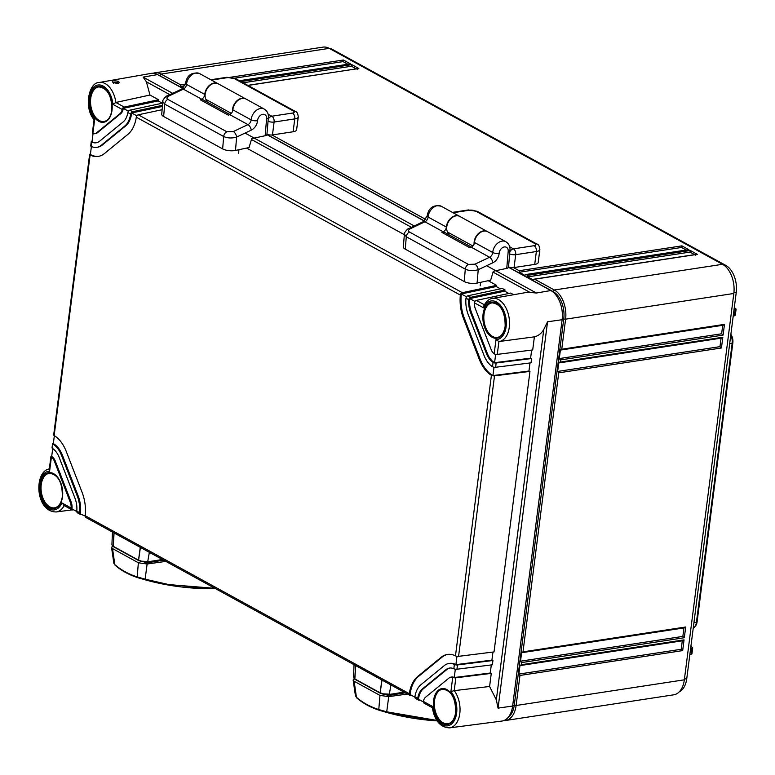 <?xml version="1.0" encoding="UTF-8"?>
<svg xmlns="http://www.w3.org/2000/svg" width="775" height="775" viewBox="0 0 775 775"><rect width="100%" height="100%" fill="white"/><g stroke="black" fill="none" stroke-linecap="round" stroke-linejoin="round"><path stroke-width="1.16" d="M697.093 621.899L696.415 622.412A9.213 5.638 81.3 0 1 694.555 627.043L695.427 626.055A8.273 5.057 81.3 0 0 697.093 621.899L732.84 342.879L729.663 343.8M730.873 334.354A8.273 5.057 81.3 0 1 732.84 342.879M693.916 622.819L696.415 622.412L732.162 343.393A9.213 5.638 81.3 0 0 730.757 335.207M694.555 627.043A9.213 5.638 81.3 0 1 693.247 628.079M329.075 48.283A21.245 12.991 81.3 0 1 332.504 49.455L725.797 265.379A21.245 12.991 81.3 0 1 736.25 292.369L686.757 678.697A21.245 12.991 81.3 0 1 679.2 691.891M690.883 646.524L692.23 647.261L691.872 648.268L692.23 647.261M734.274 307.752L735.63 308.498L735.272 309.506L735.63 308.498M691.93 653.974L692.714 647.842M691.436 653.451L691.077 654.526L689.827 654.759M690.632 648.442L691.872 648.268L691.077 654.526M734.032 309.68L735.272 309.506L734.467 315.754L733.227 315.987M735.32 315.212L736.105 309.07M734.836 314.679L734.467 315.754M513.544 267.617L519.192 270.717L681.903 245.859L688.927 249.715L526.215 274.573L527.62 275.348L690.331 250.49L690.002 252.088L694.671 254.646M271.948 134.976L425.814 219.451M153.082 73.267A22.969 14.047 81.3 0 1 154.787 72.831A22.969 14.047 81.3 0 1 161.006 74.071L180.672 84.872L185.409 84.146M154.787 72.831L323.02 47.13A22.969 14.047 81.3 0 1 329.239 48.37L722.533 264.304A22.969 14.047 81.3 0 1 733.828 293.473L684.344 679.811A22.969 14.047 81.3 0 1 673.766 694.807L505.533 720.498A22.969 14.047 81.3 0 1 503.769 720.585M690.331 250.49L697.355 254.345L534.643 279.203L554.309 289.995A22.969 14.047 81.3 0 1 565.605 319.174L561.749 349.225L724.47 324.367L723.133 325.238L561.003 350M695.621 255.169L696.667 254.345L534.392 279.126M527.62 275.348L527.659 276.888L533.278 279.969L534.285 279.136M158.371 75.059A21.245 12.991 81.3 0 1 160.028 75.805L182.842 88.331M266.929 134.492L424.438 220.972M508.526 267.133L553.321 291.729A21.245 12.991 81.3 0 1 563.774 318.709L514.28 705.047A21.245 12.991 81.3 0 1 508.167 717.388M183.365 87.856L180.72 86.403L180.672 84.872M525.857 274.505L524.849 275.338L519.231 272.257L519.192 270.717M724.47 324.367L723.094 335.1L560.373 359.949L560.102 362.099L722.823 337.241L721.447 347.975L558.727 372.833L522.989 651.852L685.701 626.994L684.325 637.728L521.614 662.577L521.333 664.727L684.054 639.869L682.678 650.603L519.957 675.461L518.872 674.076L519.977 665.493L520.509 665.522M519.957 675.461L516.111 705.502A22.969 14.047 81.3 0 1 505.533 720.498M560.373 359.949L559.298 358.573L560.393 349.99L560.926 350.019M560.393 349.99L561.749 349.225M558.727 372.833L557.642 371.448L558.746 362.865L559.279 362.894M558.746 362.865L560.102 362.099M521.614 662.577L520.529 661.201L521.623 652.618L522.156 652.647M521.623 652.618L522.989 651.852M519.977 665.493L521.333 664.727M682.678 650.603L681.215 649.276L518.872 674.076M684.054 639.869L682.707 640.741L520.587 665.512M682.3 640.809L681.215 649.276M683.947 627.924L682.862 636.401L520.529 661.201M721.07 338.181L719.985 346.648L557.642 371.448M722.717 325.306L721.632 333.773L559.298 358.573M684.325 637.728L682.862 636.401M685.701 626.994L684.364 627.866L522.234 652.627M721.447 347.975L719.985 346.648M722.823 337.241L721.477 338.113L559.356 362.884M723.094 335.1L721.632 333.773M180.72 86.403L184.818 85.783M234.525 78.188L343.054 61.613L347.723 64.17M230.427 77.267L343.393 60.014L343.054 61.613M343.393 60.014L350.416 63.87L239.388 80.716M239.543 80.803L350.416 63.87L348.673 64.693M527.659 276.888L690.002 252.088M519.231 272.257L681.574 247.458L686.243 250.025M243.147 82.78L351.482 66.233L356.151 68.801M687.192 250.548L688.239 249.715L525.963 274.505M681.903 245.859L681.574 247.458M240.947 81.578L351.821 64.635L351.482 66.233M351.821 64.635L358.844 68.491L247.816 85.347M247.971 85.434L358.844 68.491L357.101 69.324M94.085 119.689C83.545 107.764 88.883 82.179 99.181 82.499L151.135 73.392A22.969 14.047 -98.7 0 1 157.538 74.603L182.716 88.427M266.91 134.656L424.312 221.069M508.507 267.288L550.831 290.528L536.407 293.028L527.852 292.223M454.257 690.632A21.807 13.34 81.3 0 1 459.798 713.542A21.807 13.34 81.3 0 1 449.568 727.87L501.871 721.06A22.969 14.047 -98.7 0 0 512.633 706.035L562.127 319.707A22.969 14.047 -98.7 0 0 550.831 290.528M420.224 700.077L419.13 700.174A2.296 1.647 118.8 0 1 418.393 700.028A2.296 1.647 118.8 0 1 417.773 699.224L423.315 701.772M73.712 509.834L72.627 509.931A2.296 1.647 118.8 0 1 71.881 509.795A2.296 1.647 118.8 0 1 71.261 508.981L71.968 508.875A9.184 5.619 81.3 0 0 71.106 501.9L55.335 461.193A9.184 5.619 81.3 0 0 51.683 456.494L52.71 448.551M82.14 514.464L81.046 514.561A2.296 1.647 118.8 0 1 80.309 514.416A2.296 1.647 118.8 0 1 79.689 513.612L85.221 516.15M411.796 695.446L410.702 695.543A2.296 1.647 118.8 0 1 409.965 695.408A2.296 1.647 118.8 0 1 409.345 694.603L410.052 694.487A32.163 19.666 -98.7 0 1 418.539 676.41L441.973 657.219A32.163 19.666 -98.7 0 1 447.853 654.381M432.314 707.672L424.012 703.119A2.296 1.647 -61.2 0 1 423.392 702.315L423.363 701.394L432.673 706.509L432.285 707.439C434.543 720.605 440.297 727.415 449.568 727.87M64.257 505.319L61.845 502.917L71.155 508.032A9.184 5.619 -98.7 0 0 70.205 502.045L54.444 461.328A9.184 5.619 -98.7 0 0 51.412 457.037L49.59 471.258L49.232 469.737L50.937 456.417A2.296 0.775 7.3 0 0 50.976 456.601L51.412 457.037M80.309 514.416L77.5 512.876A2.296 1.647 -61.2 0 1 76.88 512.072L76.793 511.122A18.377 11.237 -98.7 0 0 74.952 498.151L59.191 457.444A18.377 11.237 -98.7 0 0 52.516 448.425L52.08 448.018A2.296 0.775 -172.7 0 1 52.041 447.834L52.584 443.532A2.296 0.775 7.3 0 0 52.632 443.726L52.516 448.425M76.793 511.122L79.612 512.672A22.969 14.047 -98.7 0 0 77.326 496.203L61.564 455.497A22.969 14.047 -98.7 0 0 53.068 444.123M448.783 663.526L449.684 663.39A22.969 14.047 81.3 0 1 455.903 664.64L491.922 660.126L492.929 660.503L492.377 664.795L456.93 669.232A2.296 0.775 -172.7 0 1 454.644 669.038L453.821 668.748L454.373 664.446A22.969 14.047 -98.7 0 0 448.783 663.526A22.969 14.047 -98.7 0 0 444.269 665.609L420.835 684.79A22.969 14.047 -98.7 0 0 414.916 696.754L417.725 698.304L417.773 699.224M453.821 668.748A18.377 11.237 -98.7 0 0 449.481 668.069A18.377 11.237 -98.7 0 0 445.867 669.736L422.433 688.917A18.377 11.237 -98.7 0 0 417.725 698.304M512.633 706.035L498.054 708.127L496.329 699.854L489.597 686.485L454.218 690.641L450.895 691.581L452.716 677.36A9.184 5.619 -98.7 0 0 450.866 677.156A9.184 5.619 -98.7 0 0 449.064 677.98L425.62 697.171A9.184 5.619 -98.7 0 0 423.363 701.394M508.836 293.463L504.661 291.168L505.067 289.986L470.745 297.319A2.296 1.647 118.8 0 0 469.078 298.724L468.778 299.731L465.969 298.181A22.969 14.047 -98.7 0 0 468.245 314.65L484.017 355.357A22.969 14.047 -98.7 0 0 492.512 366.73L493.065 362.429L493.878 362.778A2.296 0.775 7.3 0 0 496.165 362.971L531.611 358.534L530.604 358.166L531.64 350.087M468.778 299.731A18.377 11.237 -98.7 0 0 470.619 312.703L486.39 353.419A18.377 11.237 -98.7 0 0 493.065 362.429M483.862 305.767L483.726 307.937L474.416 302.822A9.184 5.619 -98.7 0 0 475.375 308.818L491.137 349.525A9.184 5.619 -98.7 0 0 494.169 353.817L495.99 339.595L498.935 341.552L497.259 354.388A2.296 0.775 -172.7 0 1 494.983 354.194L494.169 353.817M92.089 141.098L92.051 141.108A2.296 0.775 7.3 0 0 91.266 141.573A2.296 0.775 7.3 0 0 91.314 141.757L91.208 146.407A22.969 14.047 -98.7 0 0 96.788 147.328A22.969 14.047 -98.7 0 0 101.312 145.245L124.746 126.063A22.969 14.047 -98.7 0 0 130.665 114.099L127.856 112.559L128.185 111.571A2.296 1.647 -61.2 0 1 129.851 110.157L162.663 103.153M91.76 142.106A18.377 11.237 -98.7 0 0 96.1 142.784A18.377 11.237 -98.7 0 0 99.713 141.127L123.148 121.937A18.377 11.237 -98.7 0 0 127.856 112.559M112.908 104.354A19.511 11.935 81.3 0 0 94.104 86.781A19.511 11.935 81.3 0 0 94.686 119.273L92.855 133.494A9.184 5.619 -98.7 0 0 94.705 133.707A9.184 5.619 -98.7 0 0 96.517 132.874L119.951 113.683A9.184 5.619 -98.7 0 0 122.218 109.459L112.908 104.354L115.862 102.465L149.972 95.034L146.407 81.811L143.113 77.103L157.538 74.603M500.408 288.833L496.233 286.537L496.639 285.355L462.317 292.688A2.296 1.647 118.8 0 0 460.65 294.103L460.35 295.101A32.163 19.666 -98.7 0 0 463.498 318.535L479.26 359.251A32.163 19.666 -98.7 0 0 491.408 375.323L492.232 375.652A2.296 0.775 7.3 0 0 494.518 375.846L529.964 371.409L528.957 371.041L529.984 362.962M529.964 371.409L494.024 651.92L458.577 656.347A2.296 0.775 -172.7 0 1 456.301 656.154L455.477 655.853A32.163 19.666 -98.7 0 0 447.398 654.449A32.163 19.666 -98.7 0 0 441.072 657.355L417.638 676.546A32.163 19.666 -98.7 0 0 409.287 693.673L409.345 694.603M409.965 695.408L85.928 517.506A2.296 1.647 -61.2 0 1 85.308 516.692L85.231 515.753A32.163 19.666 -98.7 0 0 82.082 492.319L66.321 451.602A32.163 19.666 -98.7 0 0 54.163 435.531L53.727 435.143A2.296 0.775 -172.7 0 1 53.688 434.949L89.619 154.448A2.296 0.775 7.3 0 0 89.668 154.642L90.103 155A32.163 19.666 -98.7 0 0 98.173 156.414A32.163 19.666 -98.7 0 0 104.509 153.498L127.943 134.317A32.163 19.666 -98.7 0 0 136.293 117.19L136.613 116.202A2.296 1.647 -61.2 0 1 138.279 114.787L162.111 109.701M51.76 455.942L51.722 455.952A2.296 0.775 7.3 0 0 50.937 456.417M63.414 505.145L71.881 509.795M112.859 82.334C111.387 80.726 113.305 80.397 118.623 81.336C120.009 83.642 118.091 83.971 112.859 82.334A1.153 0.823 -61.2 0 1 113.547 82.673M113.634 83.254C112.724 82.295 114.041 82.063 117.597 82.567L118.11 83.167M452.532 720.798L453.249 719.781M489.597 686.485L491.272 673.378L490.275 673.01L491.302 664.931M491.922 660.126L492.958 652.046M492.512 366.73L493.326 367.069A2.296 0.775 -172.7 0 0 495.613 367.263L531.059 362.826L531.611 358.534M497.259 354.388L532.706 349.951L534.392 336.844C538.412 335.856 541.541 333.395 543.788 329.433L547.547 321.79L498.054 708.127M534.392 336.844L499.148 341.523M454.218 690.641L455.826 677.815L491.272 673.378M492.929 660.503L457.483 664.94A2.296 0.775 7.3 0 1 455.196 664.747L455.903 664.64L456.969 656.299M452.716 677.36L453.549 677.621A2.296 0.775 7.3 0 0 455.826 677.815M450.866 677.156L451.767 677.011A9.184 5.619 81.3 0 1 454.257 677.515L455.322 669.183M71.155 508.032L71.261 508.981M53.407 443.067L53.368 443.077A2.296 0.775 7.3 0 0 52.584 443.532M90.442 153.973L90.404 153.983A2.296 0.775 7.3 0 0 89.619 154.448M92.855 133.494L92.409 133.174A2.296 0.775 -172.7 0 1 92.37 132.98L94.075 119.66M128.408 111.203L123.273 108.374A9.184 5.619 81.3 0 1 120.852 113.547L97.418 132.738A9.184 5.619 81.3 0 1 95.606 133.562L94.705 133.707M162.324 103.22L158.148 100.924L158.555 99.742L124.233 107.076A2.296 1.647 118.8 0 0 122.566 108.49L122.218 109.459M124.233 107.076L115.862 102.465M158.555 99.742L149.972 95.034M162.479 105.332L132.661 111.707A2.296 1.647 118.8 0 0 130.994 113.111L130.665 114.099M484.375 304.778L476.363 300.4L510.686 293.066L513.67 294.713M505.067 289.986L502.258 288.445L467.935 295.779A2.296 1.647 -61.2 0 0 466.269 297.183L465.969 298.181M496.639 285.355L488.173 280.705M404.347 234.689L246.576 148.064M89.668 154.642L90.375 154.535A32.163 19.666 -98.7 0 0 98.628 156.337M466.492 296.815L461.358 293.996A32.163 19.666 -98.7 0 0 464.399 318.399L480.161 359.116A32.163 19.666 -98.7 0 0 492.939 375.546L494.004 367.214M460.65 294.103L496.233 286.537M76.783 511.519L71.968 508.875M52.632 443.726L53.339 443.62L54.357 435.647M53.339 443.62A22.969 14.047 81.3 0 1 62.465 455.361L78.227 496.068A22.969 14.047 81.3 0 1 80.397 513.505M90.375 154.535L91.402 146.494M136.836 115.824L131.702 113.005A22.969 14.047 81.3 0 1 125.647 125.928L102.203 145.109A22.969 14.047 81.3 0 1 97.689 147.192L96.788 147.328M91.314 141.757L92.022 141.651L93.058 133.562M92.022 141.651A18.377 11.237 -98.7 0 0 96.546 142.707M449.936 668.021A18.377 11.237 -98.7 0 0 446.768 669.59L423.324 688.781A18.377 11.237 -98.7 0 0 418.481 699.118M414.887 697.142L410.052 694.487M474.92 301.436L469.786 298.617A18.377 11.237 -98.7 0 0 471.52 312.567L487.281 353.274A18.377 11.237 -98.7 0 0 494.586 362.671L495.651 354.34M79.612 512.672L79.689 513.612M91.208 146.407L90.762 146.058A2.296 0.775 -172.7 0 1 90.723 145.865L91.266 141.573M122.566 108.49L158.148 100.924M130.994 113.111L162.382 106.456M453.549 677.621L490.275 673.01M454.373 664.446L455.196 664.747M418.393 700.028L415.584 698.488A2.296 1.647 -61.2 0 1 414.964 697.684L414.916 696.754M492.232 375.652L528.957 371.041M469.078 298.724L504.661 291.168M474.416 302.822L474.697 301.814A2.296 1.647 -61.2 0 1 476.363 300.4M493.878 362.778L530.604 358.166M210.829 79.747L226.649 77.326L235.958 78.837L294.955 111.222C296.835 111.552 297.939 113.47 298.259 116.967L296.612 129.851A9.184 3.081 -172.7 0 1 293.115 131.76L272.451 134.918A4.592 1.54 -172.7 0 1 266.949 134.327M293.115 131.76L294.762 118.885L274.108 122.043A4.592 2.809 -98.7 0 0 271.841 116.211L268.092 114.148M268.218 119.292A4.592 3.294 -61.2 0 1 271.841 116.211L292.504 113.053A4.592 2.809 -98.7 0 1 294.762 118.885A9.184 3.081 -172.7 0 0 298.259 116.967M207.264 102.077L205.937 99.423A10.337 7.411 -61.2 0 1 208.068 87.343A10.337 7.411 -61.2 0 1 218.24 83.816L245.627 98.851A10.337 7.411 118.8 0 0 236.724 100.992A10.337 7.411 118.8 0 0 232.51 111.397M265.157 135.741L266.6 118.701A4.592 1.686 4.8 0 0 268.363 117.548L266.92 134.579A4.592 1.686 -175.2 0 1 265.157 135.741L251.72 138.609L249.056 147.541L235.493 150.437A9.184 3.371 -175.2 0 1 222.638 148.897L163.651 116.512A9.184 3.371 -175.2 0 1 161.723 114.187L162.798 101.573L164.697 104.121A4.592 3.294 -61.2 0 1 167.855 99.374C166.363 98.338 166.664 97.243 168.747 96.081L183.355 89.144A4.592 3.294 118.8 0 0 186.513 84.398A10.337 7.411 -61.2 0 1 191.406 75.136A10.337 7.411 -61.2 0 1 199.63 73.596L217.891 83.622A10.337 7.411 -61.2 0 1 218.066 83.719M266.6 118.701A5.745 4.117 118.8 0 0 262.531 114.351A5.745 4.117 118.8 0 0 257.552 120.638A9.184 6.587 -61.2 0 1 251.245 130.132L236.627 137.068C231.832 138.425 227.521 138.231 223.694 136.516A4.592 3.294 -61.2 0 1 226.843 131.76L167.855 99.374M257.552 120.638A4.592 1.686 -175.2 0 1 251.129 119.863L232.868 109.847A10.337 7.411 -61.2 0 1 237.76 100.576A10.337 7.411 -61.2 0 1 245.985 99.045L264.246 109.072A10.337 7.411 118.8 0 0 256.012 110.602A10.337 7.411 118.8 0 0 251.129 119.863A4.592 3.294 -61.2 0 1 247.971 124.62L233.352 131.547L226.843 131.76M229.894 114.497L202.992 99.733A4.592 3.294 -61.2 0 0 200.328 99.781L201.616 99.171A4.592 3.294 118.8 0 0 204.774 94.414A10.337 7.411 -61.2 0 1 209.667 85.153A10.337 7.411 -61.2 0 1 217.891 83.622M232.868 109.847A4.592 3.294 -61.2 0 1 229.71 114.593L228.412 115.204L200.328 99.781M452.426 212.389L468.245 209.967L477.555 211.478L536.552 243.863C538.431 244.193 539.536 246.111 539.855 249.608L538.208 262.483A9.184 3.081 -172.7 0 1 534.711 264.401L514.048 267.559A4.592 1.54 -172.7 0 1 508.545 266.968M534.711 264.401L536.358 251.526L515.704 254.684A4.592 2.809 -98.7 0 0 513.438 248.852L509.688 246.789M509.814 251.933A4.592 3.294 -61.2 0 1 513.438 248.852L534.101 245.694A4.592 2.809 -98.7 0 1 536.358 251.526A9.184 3.081 -172.7 0 0 539.855 249.608M448.861 234.718L447.533 232.064A10.337 7.411 -61.2 0 1 449.665 219.984A10.337 7.411 -61.2 0 1 459.837 216.448L487.223 231.493A10.337 7.411 118.8 0 0 478.32 233.633A10.337 7.411 118.8 0 0 474.106 244.038M506.753 268.373L508.197 251.342A4.592 1.686 4.8 0 0 509.96 250.189L508.516 267.22A4.592 1.686 -175.2 0 1 506.753 268.373L493.317 271.25L490.653 280.182L477.09 283.078A9.184 3.371 -175.2 0 1 464.235 281.538L405.248 249.143A9.184 3.371 -175.2 0 1 403.32 246.828L404.395 234.215L406.294 236.763A4.592 3.294 -61.2 0 1 409.452 232.016C407.96 230.979 408.26 229.884 410.343 228.722L424.952 221.786A4.592 3.294 118.8 0 0 428.11 217.039A10.337 7.411 -61.2 0 1 433.002 207.768A10.337 7.411 -61.2 0 1 441.227 206.237L459.488 216.264A10.337 7.411 -61.2 0 1 459.662 216.361M508.197 251.342A5.745 4.117 118.8 0 0 504.128 246.993A5.745 4.117 118.8 0 0 499.148 253.28A9.184 6.587 -61.2 0 1 492.842 262.773L478.223 269.71C473.428 271.056 469.108 270.872 465.291 269.148A4.592 3.294 -61.2 0 1 468.439 264.401L409.452 232.016M499.148 253.28A4.592 1.686 -175.2 0 1 492.726 252.505L474.465 242.478A10.337 7.411 -61.2 0 1 479.357 233.217A10.337 7.411 -61.2 0 1 487.582 231.686L505.842 241.703A10.337 7.411 118.8 0 0 497.608 243.243A10.337 7.411 118.8 0 0 492.726 252.505A4.592 3.294 -61.2 0 1 489.567 257.252L474.949 264.188L468.439 264.401M471.491 247.138L444.588 232.374A4.592 3.294 -61.2 0 0 441.924 232.422L443.213 231.803A4.592 3.294 118.8 0 0 446.371 227.056A10.337 7.411 -61.2 0 1 451.263 217.794A10.337 7.411 -61.2 0 1 459.488 216.264M474.465 242.478A4.592 3.294 -61.2 0 1 471.307 247.235L470.008 247.845L441.924 232.422M354.001 678.115L353.507 677.437L354.078 663.904M353.516 677.563L354.708 678.861L379.886 692.685L383.16 693.838L389.341 694.167L390.929 684.955M404.434 692.366L389.089 694.497L383.16 693.838M407.476 694.032L388.721 696.648L379.963 695.408L378.781 709.561A1.153 0.775 107.8 0 0 379.246 710.249C370.421 707.391 362.894 703.254 356.674 697.849L356.432 697.287A1.153 0.853 130.8 0 0 356.897 697.975C363.155 703.39 370.605 707.478 379.256 710.258L385.882 712.206A434.533 311.395 118.8 0 0 389.002 713.068A434.533 311.395 118.8 0 0 389.36 713.165A434.533 311.395 118.8 0 0 437.119 720.876L389.36 713.165M388.721 696.648L386.715 711.808L378.781 709.561C370.14 706.752 362.69 702.663 356.432 697.287L354.136 681.225L353.129 680.033L354.204 678.784M386.463 694.594L387.829 695.611L405.228 692.802M379.963 695.408L354.136 681.225M385.882 712.206A1.153 0.794 105.9 0 0 386.715 711.808L436.8 720.401M385.456 694.536L388.537 695.495M112.404 545.474L111.91 544.796L112.482 531.262M111.92 544.922L113.111 546.22L138.289 560.044L141.563 561.197L147.744 561.526L149.333 552.313M162.837 559.724L147.492 561.856L141.563 561.197M165.879 561.391L147.124 564.006L138.367 562.766L137.185 576.92A1.153 0.775 107.8 0 0 137.65 577.607C128.824 574.75 121.297 570.613 115.078 565.208L114.836 564.646A1.153 0.853 130.8 0 0 115.301 565.333C121.559 570.749 129.008 574.837 137.659 577.617L144.286 579.564A434.533 311.395 118.8 0 0 147.405 580.427A434.533 311.395 118.8 0 0 147.763 580.523A434.533 311.395 118.8 0 0 215.644 588.709M147.124 564.006L145.119 579.167L137.185 576.92C128.543 574.11 121.094 570.022 114.836 564.646L112.54 548.584L111.532 547.392L112.617 546.143M144.867 561.962L146.233 562.97L163.632 560.16M138.367 562.766L112.54 548.584M144.286 579.564A1.153 0.794 105.9 0 0 145.119 579.167L168.863 584.602L214.927 588.322M143.859 561.894L146.94 562.853M159.786 75.834L161.006 74.071L329.239 48.37M552.759 291.807L554.309 289.995L722.533 264.304M562.214 318.951L565.605 319.174L733.828 293.473M512.73 705.279L516.111 705.502L684.344 679.811M684.441 679.055L686.757 678.697M733.915 292.718L736.25 292.369M331.487 49.61L332.504 49.455M724.46 265.583L725.797 265.379M61.845 502.917A19.511 11.935 81.3 0 1 41.307 498.887A19.511 11.935 81.3 0 1 49.59 471.258M40.281 484.53A18.174 11.112 81.3 0 1 53.572 473.651A18.174 11.112 81.3 0 1 62.504 496.736A18.174 11.112 81.3 0 1 49.222 507.615A18.174 11.112 81.3 0 1 40.281 484.53M450.895 691.581A19.511 11.935 81.3 0 1 451.476 724.083A19.511 11.935 81.3 0 1 432.673 706.509M433.583 700.455A18.174 11.112 81.3 0 1 446.865 689.576A18.174 11.112 81.3 0 1 455.807 712.661A18.174 11.112 81.3 0 1 442.515 723.54A18.174 11.112 81.3 0 1 433.583 700.455M483.726 307.937A19.511 11.935 81.3 0 1 504.273 311.967A19.511 11.935 81.3 0 1 495.99 339.595M483.067 314.127A18.174 11.112 81.3 0 1 496.358 303.248A18.174 11.112 81.3 0 1 505.29 326.323A18.174 11.112 81.3 0 1 492.009 337.202A18.174 11.112 81.3 0 1 483.067 314.127M89.774 98.202A18.174 11.112 81.3 0 1 103.065 87.313A18.174 11.112 81.3 0 1 111.997 110.399A18.174 11.112 81.3 0 1 98.706 121.278A18.174 11.112 81.3 0 1 89.774 98.202M460.35 295.101L136.293 117.19M455.477 655.853L491.408 375.323M409.287 693.673L85.231 515.753M90.103 155L54.163 435.531M64.17 505.552A21.807 13.34 81.3 0 1 56.275 511.946C35.185 512.12 33.538 471.055 49.687 468.836M99.181 82.499A21.807 13.34 81.3 0 1 115.901 102.445M118.623 81.336A1.153 0.823 118.8 0 0 117.597 82.567M90.723 98.347A17.486 10.695 81.3 0 1 98.919 86.916L98.919 86.916C107.56 88.166 111.871 95.935 111.852 110.234C110.757 116.831 108.2 120.58 104.199 121.481L104.199 121.481A17.486 10.695 81.3 0 1 90.723 98.347M41.23 484.685A17.486 10.695 81.3 0 1 49.426 473.244L49.426 473.244C58.067 474.503 62.378 482.273 62.358 496.562C61.264 503.169 58.716 506.918 54.705 507.809L54.705 507.809A17.486 10.695 81.3 0 1 41.23 484.685M448.008 723.734L448.008 723.734A17.486 10.695 81.3 0 1 434.533 700.61A17.486 10.695 81.3 0 1 442.728 689.169L442.728 689.169C451.37 690.428 455.681 698.197 455.661 712.487C454.567 719.093 452.009 722.842 448.008 723.734M543.788 329.433L496.329 699.854M562.127 319.707L547.547 321.79M483.832 305.815C486.264 301.31 489.141 298.85 492.474 298.423A21.807 13.34 81.3 0 1 509.127 317.944A21.807 13.34 81.3 0 1 499.061 341.533A21.807 13.34 81.3 0 1 498.974 341.552M456.93 669.232L457.483 664.94M458.577 656.347L494.518 375.846M495.613 367.263L496.165 362.971M70.205 502.045L71.106 501.9M54.444 461.328L55.335 461.193M50.976 456.601L51.683 456.494M96.517 132.874L97.418 132.738M119.951 113.683L120.852 113.547M132.661 111.707L129.851 110.157M470.745 297.319L467.935 295.779M462.317 292.688L138.279 114.787M529.296 292.02L493.055 272.122M411.428 227.307L251.458 139.481M169.832 94.666L146.407 81.811M417.638 676.546L418.539 676.41M441.072 657.355L441.973 657.219M479.26 359.251L480.161 359.116M463.498 318.535L464.399 318.399M77.326 496.203L78.227 496.068M61.564 455.497L62.465 455.361M101.312 145.245L102.203 145.109M124.746 126.063L125.647 125.928M422.433 688.917L423.324 688.781M445.867 669.736L446.768 669.59M486.39 353.419L487.281 353.274M470.619 312.703L471.52 312.567M536.407 293.028L486.652 265.709M414.267 225.961L245.055 133.068M172.67 93.32L143.113 77.103M497.492 337.406L497.492 337.406A17.486 10.695 81.3 0 1 484.017 314.272A17.486 10.695 81.3 0 1 492.212 302.841L492.212 302.841C500.853 304.091 505.164 311.87 505.155 326.159C504.05 332.766 501.502 336.515 497.492 337.406M268.053 121.229A4.592 1.54 -172.7 0 0 274.108 122.043L272.451 134.918M231.318 113.363L205.937 99.423M211.459 80.087L227.889 77.578A4.592 1.54 -172.7 0 1 234.292 78.575L293.289 110.961A4.592 1.54 -172.7 0 1 292.504 113.053M226.649 77.326A4.592 2.809 81.3 0 1 227.889 77.578M235.958 78.837A4.592 3.294 118.8 0 0 234.292 78.575M294.955 111.222A4.592 3.294 118.8 0 0 293.289 110.961M233.352 131.547A4.592 2.277 -115.4 0 1 236.627 137.068L235.493 150.437M251.245 130.132A4.592 2.277 -115.4 0 0 247.971 124.62L229.71 114.593M163.651 116.512L164.697 104.121L223.694 136.516L222.638 148.897M168.747 96.081A4.592 2.277 64.6 0 0 167.235 95.897L181.854 88.97A4.592 2.277 64.6 0 1 183.355 89.144L201.616 99.171M181.854 88.97L185.554 83.235A4.592 1.686 4.8 0 0 186.513 84.398L204.774 94.414M509.65 253.871A4.592 1.54 -172.7 0 0 515.704 254.684L514.048 267.559M472.915 246.004L447.533 232.064M453.055 212.728L469.485 210.219A4.592 1.54 -172.7 0 1 475.889 211.207L534.886 243.602A4.592 1.54 -172.7 0 1 534.101 245.694M468.245 209.967A4.592 2.809 81.3 0 1 469.485 210.219M477.555 211.478A4.592 3.294 118.8 0 0 475.889 211.207M536.552 243.863A4.592 3.294 118.8 0 0 534.886 243.602M474.949 264.188A4.592 2.277 -115.4 0 1 478.223 269.71L477.09 283.078M492.842 262.773A4.592 2.277 -115.4 0 0 489.567 257.252L471.307 247.235M405.248 249.143L406.294 236.763L465.291 269.148L464.235 281.538M410.343 228.722A4.592 2.277 64.6 0 0 408.832 228.538L423.45 221.602A4.592 2.277 64.6 0 1 424.952 221.786L443.213 231.803M423.45 221.602L427.151 215.876A4.592 1.686 4.8 0 0 428.11 217.039L446.371 227.056M353.507 677.437L354.766 679.21L355.541 665.522M355.677 665.599L354.834 679.239M381.872 679.975L380.06 693.102L354.882 679.278L380.215 693.121M382.007 680.053L380.137 693.121M404.017 692.133L389.089 694.497L383.199 694.187L380.196 693.17L383.238 694.167M404.356 692.327L389.224 694.419M398.224 693.664L398.738 693.15M398.253 693.664L398.767 693.15M398.563 693.615L399.009 693.121M379.246 710.249A1.153 0.775 107.8 0 0 379.256 710.258L380.893 710.762M111.91 544.796L113.169 546.569L113.944 532.88M114.08 532.958L113.237 546.598M140.275 547.334L138.463 560.461L113.286 546.637L138.618 560.49M140.411 547.412L138.541 560.49M162.421 559.492L147.492 561.856L141.602 561.546L138.599 560.528L141.641 561.526M162.76 559.686L147.628 561.778M137.65 577.607A1.153 0.775 107.8 0 0 137.659 577.617L139.297 578.121M56.275 511.946L72.104 509.882M118.12 83.322L118.197 83.119C118.168 83.642 116.531 83.4 113.286 82.402L113.092 82.751M499.061 341.533L501.425 341.233M492.474 298.423L528.269 292.146M268.363 117.548C268.712 113.973 267.336 111.145 264.246 109.072M167.235 95.897C166.673 95.209 161.694 100.915 162.798 101.573M185.554 83.235C187.066 75.068 191.764 71.862 199.63 73.596M238.932 149.701L238.632 153.218M509.96 250.189C510.308 246.615 508.933 243.786 505.842 241.703M408.832 228.538C408.27 227.85 403.291 233.556 404.395 234.215M427.151 215.876C428.662 207.71 433.361 204.503 441.227 206.237M480.529 282.342L480.229 285.859M389.002 713.068L380.874 710.752M355.502 696.192L353.129 680.033M405.073 692.714L387.481 695.136M156.899 560.993L157.412 560.48M147.405 580.427L139.277 578.111M113.906 563.551L111.532 547.392M163.477 560.073L145.884 562.495M215.673 588.729L181.021 586.927L147.763 580.523"/></g></svg>
